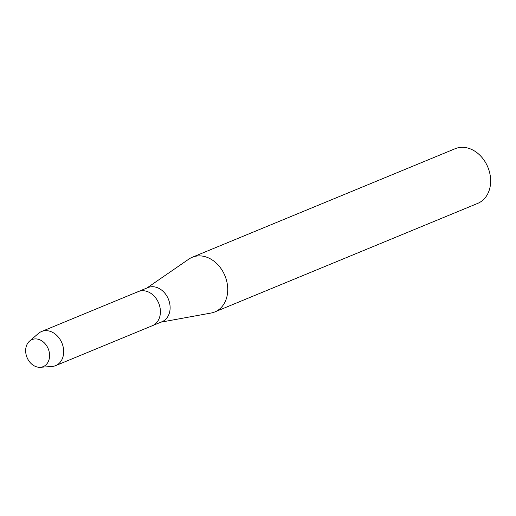 <?xml version="1.0" encoding="UTF-8"?>
<svg xmlns="http://www.w3.org/2000/svg" width="516" height="516" viewBox="0 0 516 516"><rect width="100%" height="100%" fill="white"/><g stroke="black" fill="none" stroke-linecap="round" stroke-linejoin="round"><path stroke-width="0.77" d="M30.599 340.347A14.616 11.455 -112.4 0 0 27.922 359.342A14.616 11.455 -112.4 0 0 44.634 365.87A14.616 11.455 -112.4 0 0 47.311 346.875A14.616 11.455 -112.4 0 0 30.599 340.347A14.616 11.455 -112.4 0 0 29.535 341.147A14.616 11.455 -112.4 0 0 27.026 357.478A14.616 11.455 -112.4 0 0 40.332 367.289A14.616 11.455 -112.4 0 0 44.634 365.87A14.616 11.455 -112.4 0 0 47.311 346.875A14.616 11.455 -112.4 0 0 30.599 340.347M40.332 367.289L52.006 366.483A18.453 14.461 -112.4 0 0 55.625 365.638L162.056 321.694A18.453 14.461 -112.4 0 0 163.869 320.746A18.453 14.461 -112.4 0 0 167.848 297.925A18.453 14.461 -112.4 0 0 147.969 287.58L138.269 291.585A18.453 14.461 -112.4 0 0 136.45 292.533M152.349 325.699A18.453 14.461 -112.4 0 0 154.161 324.751A18.453 14.461 -112.4 0 0 158.148 301.931A18.453 14.461 -112.4 0 0 138.269 291.585A18.453 14.461 -112.4 0 1 158.148 301.931A18.453 14.461 -112.4 0 1 154.161 324.751A18.453 14.461 -112.4 0 1 152.349 325.699M160.934 322.158L211.096 313.031A29.573 23.175 -112.4 0 0 214.804 311.941A29.573 23.175 -112.4 0 0 217.713 310.426A29.573 23.175 -112.4 0 0 224.092 273.854A29.573 23.175 -112.4 0 0 192.236 257.271A29.573 23.175 -112.4 0 0 189.327 258.793A29.573 23.175 -112.4 0 0 188.837 259.122L146.854 288.044M214.804 311.941L477.732 203.381A29.573 23.175 -112.4 0 0 480.635 201.859A29.573 23.175 -112.4 0 0 487.014 165.294A29.573 23.175 -112.4 0 0 455.157 148.711L192.236 257.271M55.625 365.638A18.453 14.461 -112.4 0 0 57.437 364.689A18.453 14.461 -112.4 0 0 61.417 341.876A18.453 14.461 -112.4 0 0 41.538 331.524A18.453 14.461 -112.4 0 0 39.726 332.472A18.453 14.461 -112.4 0 0 38.377 333.484L29.535 341.147M41.538 331.524L138.269 291.585"/></g></svg>
